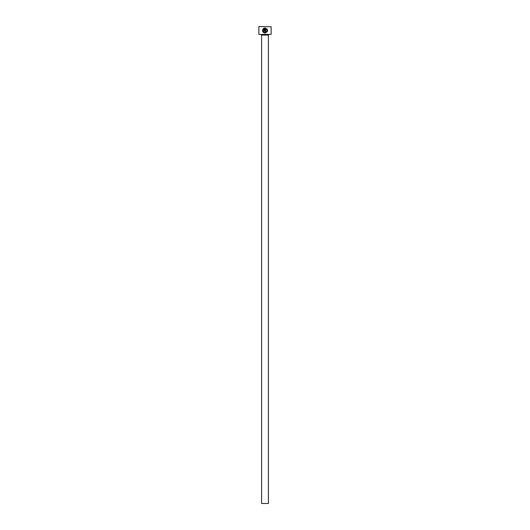 <?xml version="1.0" encoding="UTF-8"?>
<svg xmlns="http://www.w3.org/2000/svg" width="530" height="530" viewBox="0 0 530 530"><rect width="100%" height="100%" fill="white"/><g stroke="black" fill="none" stroke-linecap="round" stroke-linejoin="round"><path stroke-width="0.79" d="M265.742 32.449L265.04 32.568C263.152 32.131 262.615 31.032 263.423 29.269C262.615 31.032 263.152 32.131 265.04 32.568C267.411 31.661 267.67 30.349 265.808 28.627L265.808 31.548L265.298 31.548L265.298 27.977C268.352 29.832 268.266 31.535 265.04 33.085C262.648 32.515 261.986 31.124 263.059 28.905L263.423 29.269M267.365 31.595L267.597 30.647M267.458 29.68L267.147 29.064M264.019 31.038L264.278 28.627L263.423 28.54L264.788 27.977L264.788 30.78L264.019 31.548L263.251 30.78L263.761 30.78M271.135 34.404L258.865 34.404L271.135 34.404L271.135 26.772L259.137 26.5L271.135 26.772M268.405 503.5L261.595 503.5L261.595 35.086L268.405 35.086L268.405 503.5M261.184 34.675A0.411 0.411 0 0 1 261.595 35.086M268.816 34.675A0.411 0.411 0 0 0 268.405 35.086M258.865 34.404L258.865 26.772M263.788 28.905L264.278 28.627M264.059 28.163L263.423 28.54M262.734 31.634L263.668 32.681M266.411 28.998L266.835 29.541M266.842 29.547L267.054 30.899"/></g></svg>
